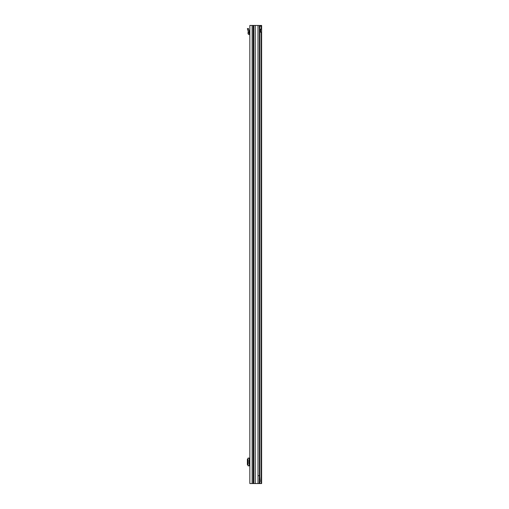 <?xml version="1.0" encoding="UTF-8"?>
<svg xmlns="http://www.w3.org/2000/svg" width="509" height="509" viewBox="0 0 509 509"><rect width="100%" height="100%" fill="white"/><g stroke="black" fill="none" stroke-linecap="round" stroke-linejoin="round"><path stroke-width="0.76" d="M249.849 41.401L249.849 36.985M249.849 476.449L249.849 474.146M253.189 483.55L249.849 483.55L249.849 25.45L253.189 25.45L253.189 483.55L253.647 483.55L253.647 25.45L253.189 25.45M260.468 29.458L260.468 31.914M259.253 25.45L260.137 25.59M261.225 32.322L261.626 32.207L261.626 483.55L259.526 483.55L260.194 481.272L259.806 475.699L259.794 27.295A1.966 0.344 90 0 0 259.685 26.303L259.507 25.45L255.244 25.45L255.244 483.55L253.647 483.55M253.647 25.45L255.244 25.45M255.244 483.55L258.006 483.55L258.006 475.699L259.425 475.699L259.425 25.45M259.526 483.55L258.006 483.55M259.806 475.699L259.425 475.699L259.253 483.55M248.017 458.094L248.017 465.818L248.017 458.094L249.849 458.094M248.017 465.818L249.849 465.818M248.017 458.596L247.374 459.328L247.374 464.577L248.017 465.315M249.849 463.591L249.066 463.591L249.066 460.321L249.849 460.321M249.849 33.67A1.311 1.311 0 0 0 249.525 33.632L249.327 33.632A0.324 0.324 0 0 1 248.996 33.27L249.047 32.818L248.061 32.818L248.023 33.168A1.311 1.311 0 0 0 249.327 34.612L249.525 34.612A0.324 0.324 0 0 1 249.849 34.936M248.061 32.818L248.195 31.24L247.374 28.701L248.303 28.396L249.13 30.934L249.047 32.818M260.646 32.207L261.626 32.207L261.626 29.159L261.244 29.051A1.635 1.158 90 0 0 260.08 30.686A1.635 1.158 90 0 0 261.238 32.322A1.635 1.158 90 0 0 261.244 32.322L261.244 483.55M261.41 25.45L260.551 25.456L261.626 25.45L261.626 29.159L260.659 29.159L260.646 32.092M259.635 26.074L259.673 26.023A1.966 1.387 -90 0 1 260.551 25.456M259.775 27.066L259.864 26.735L259.266 26.735M259.864 476.551L259.864 26.735L260.366 26.023L259.673 26.023M259.819 26.894L259.208 26.894M260.926 26.023L260.977 25.45M261.244 29.051A1.635 1.158 90 0 0 261.238 29.051L261.244 25.456A1.966 1.387 90 0 0 260.366 26.023M252.14 483.55L252.14 25.45M253.806 483.55L253.806 25.45M258.006 475.699L258.006 25.45M249.525 458.094L249.525 460.321M249.525 463.591L249.525 465.818M249.327 458.094L249.327 460.321M249.327 463.591L249.327 465.818M248.386 28.638L247.45 28.943M248.068 32.741L249.054 32.741M259.775 483.105L259.775 483.55M259.864 483.55L259.864 482.933"/></g></svg>
